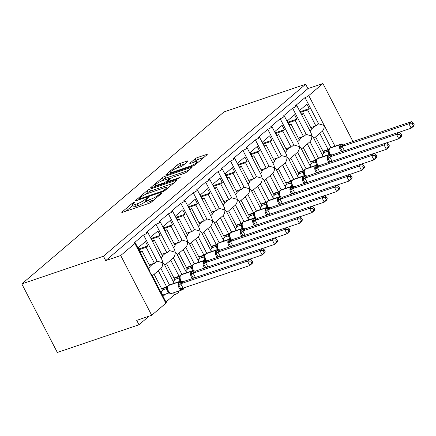 <?xml version="1.0" encoding="UTF-8"?>
<svg xmlns="http://www.w3.org/2000/svg" width="436" height="436" viewBox="0 0 436 436"><rect width="100%" height="100%" fill="white"/><g stroke="black" fill="none" stroke-linecap="round" stroke-linejoin="round"><path stroke-width="0.65" d="M134.152 202.233L132.44 203.165L122.08 211.978A1.978 0.371 -27.4 0 0 121.791 212.387A1.978 0.371 -27.4 0 0 122.576 212.31L149.047 203.329A1.978 0.371 -27.4 0 0 151.494 201.999L161.854 193.186L162.056 192.897L161.505 192.952L158.453 195.023A6.333 1.188 -27.4 0 1 150.627 199.274L148.42 200.02A6.333 1.188 -27.4 0 1 145.924 200.282A6.333 1.188 -27.4 0 1 146.834 198.963L148.175 197.824L148.376 197.535L147.831 197.595L144.779 199.661A6.333 1.188 -27.4 0 1 136.948 203.917L134.746 204.664A6.333 1.188 -27.4 0 1 132.244 204.92A6.333 1.188 -27.4 0 1 133.16 203.607L134.501 202.462L134.702 202.179L134.152 202.233M187.894 161.298A1.978 0.371 -27.4 0 0 188.178 160.884A1.978 0.371 -27.4 0 0 187.398 160.966L179.97 163.489A1.978 0.371 -27.4 0 0 177.523 164.813L166.018 174.607A1.978 0.371 -27.4 0 0 165.729 175.016A1.978 0.371 -27.4 0 0 166.514 174.934L192.985 165.953A1.978 0.371 -27.4 0 0 195.426 164.623L206.936 154.835A1.978 0.371 -27.4 0 0 207.225 154.426A1.978 0.371 -27.4 0 0 206.441 154.508L197.47 157.549A1.978 0.371 -27.4 0 0 195.023 158.878L190.101 163.069A1.978 0.371 -27.4 0 0 189.813 163.478A1.978 0.371 -27.4 0 0 190.597 163.396L195.045 161.887A5.292 0.992 -27.4 0 1 197.132 161.674A5.292 0.992 -27.4 0 1 194.865 163.854A5.292 0.992 -27.4 0 1 189.824 166.329L172.4 172.242A5.292 0.992 -27.4 0 1 170.312 172.454A5.292 0.992 -27.4 0 1 172.58 170.274A5.292 0.992 -27.4 0 1 177.615 167.8L180.52 166.814A1.978 0.371 -27.4 0 0 182.967 165.489L187.894 161.298M135.307 242.852L149.733 270.68L150.36 273.361L151.864 274.784L166.285 302.611A3.025 0.567 152.6 0 1 165.849 303.238L151.69 315.283L136.708 320.367L138.986 324.76L57.334 352.468L21.8 283.918L103.452 256.215L105.73 260.608L120.712 255.523L134.871 243.479A3.025 0.567 152.6 0 0 135.307 242.852A3.025 0.567 152.6 0 0 134.114 242.977L143.553 234.944A3.025 0.567 -27.4 0 0 146.436 233.533A3.025 0.567 -27.4 0 0 147.728 232.29A3.025 0.567 -27.4 0 0 146.534 232.41L155.974 224.382A3.025 0.567 -27.4 0 0 158.857 222.97A3.025 0.567 -27.4 0 0 160.148 221.722A3.025 0.567 -27.4 0 0 158.955 221.848L168.394 213.82A3.025 0.567 -27.4 0 0 171.277 212.408A3.025 0.567 -27.4 0 0 172.569 211.16A3.025 0.567 -27.4 0 0 171.375 211.28L180.815 203.252A3.025 0.567 -27.4 0 0 183.692 201.841A3.025 0.567 -27.4 0 0 184.989 200.593A3.025 0.567 -27.4 0 0 183.796 200.718L193.235 192.69A3.025 0.567 -27.4 0 0 196.113 191.279A3.025 0.567 -27.4 0 0 197.41 190.031A3.025 0.567 -27.4 0 0 196.216 190.15L205.656 182.123A3.025 0.567 -27.4 0 0 208.533 180.711A3.025 0.567 -27.4 0 0 209.83 179.463A3.025 0.567 -27.4 0 0 208.637 179.588L218.076 171.561A3.025 0.567 -27.4 0 0 220.954 170.149A3.025 0.567 -27.4 0 0 222.251 168.901A3.025 0.567 -27.4 0 0 221.057 169.026L230.497 160.993A3.025 0.567 -27.4 0 0 233.374 159.581A3.025 0.567 -27.4 0 0 234.672 158.333A3.025 0.567 -27.4 0 0 233.478 158.459L242.917 150.431A3.025 0.567 -27.4 0 0 245.795 149.019A3.025 0.567 -27.4 0 0 247.092 147.771A3.025 0.567 -27.4 0 0 245.899 147.897L255.338 139.863A3.025 0.567 -27.4 0 0 258.216 138.457A3.025 0.567 -27.4 0 0 259.513 137.209A3.025 0.567 -27.4 0 0 258.319 137.329L267.759 129.301A3.025 0.567 -27.4 0 0 270.636 127.89A3.025 0.567 -27.4 0 0 271.933 126.642A3.025 0.567 -27.4 0 0 270.74 126.767L280.179 118.739A3.025 0.567 -27.4 0 0 283.057 117.328A3.025 0.567 -27.4 0 0 284.354 116.08A3.025 0.567 -27.4 0 0 283.16 116.199L292.6 108.172A3.025 0.567 -27.4 0 0 295.477 106.76A3.025 0.567 -27.4 0 0 296.774 105.512A3.025 0.567 -27.4 0 0 295.581 105.637L305.02 97.609A3.025 0.567 -27.4 0 0 308.759 95.577L322.918 83.532L352.964 141.504M21.8 283.918L224 111.927L305.658 84.224L103.452 256.215M149.641 189.289A1.978 0.371 -27.4 0 0 147.194 190.614L135.683 200.402A1.978 0.371 -27.4 0 0 135.4 200.816A1.978 0.371 -27.4 0 0 136.179 200.734L162.65 191.753A1.978 0.371 -27.4 0 0 165.097 190.423L176.607 180.635A1.978 0.371 -27.4 0 0 176.891 180.226A1.978 0.371 -27.4 0 0 176.111 180.308L149.641 189.289L150.551 191.044A1.978 0.371 -27.4 0 0 148.104 192.374L146.006 194.156M150.851 187.502L162.361 177.714A1.978 0.371 -27.4 0 1 164.803 176.389L191.273 167.408A1.978 0.371 -27.4 0 1 192.058 167.326A1.978 0.371 -27.4 0 1 191.769 167.735L186.848 171.926A1.978 0.371 -27.4 0 1 184.401 173.256L173.664 176.896A1.978 0.371 -27.4 0 0 171.217 178.226L167.953 181.005A1.978 0.371 -27.4 0 0 167.664 181.414A1.978 0.371 -27.4 0 0 168.449 181.332L179.621 177.545L180.172 177.485L178.259 178.706L151.346 187.834A1.978 0.371 -27.4 0 1 150.567 187.916A1.978 0.371 -27.4 0 1 150.851 187.502L151.063 187.921M300.202 111.66L309.211 108.602L306.939 104.209L299.581 110.461L301.859 114.859L303.451 113.502L311.8 129.612L310.04 131.111M309.211 108.602L307.625 109.954L315.975 126.064L318.607 123.824L305.02 97.609M301.505 114.167L303.451 113.502M310.754 127.595L314.819 126.217A4.436 3.379 49.6 0 1 315.975 126.064M300.562 112.352L307.625 109.954M323.212 156.519L313.326 137.449L311.822 136.021L311.195 133.34L296.774 105.512M318.487 158.121L309.985 141.716C311.288 140.169 311.898 138.267 311.822 136.021L306.186 134.386L292.6 108.172M330.908 147.553L322.406 131.154C323.708 129.601 324.319 127.704 324.242 125.459L318.607 123.824M287.782 122.222L296.796 119.164L294.518 114.772L287.161 121.028L289.439 125.421L291.03 124.069L299.379 140.174L297.619 141.673M296.796 119.164L295.205 120.521L303.554 136.626L306.186 134.386M289.084 124.729L291.03 124.069M298.333 138.163L302.399 136.779A4.436 3.379 49.6 0 1 303.554 136.626M288.142 122.914L295.205 120.521M310.792 167.081L300.905 148.011L299.407 146.589L298.774 143.902L284.354 116.08M316.694 172.863A4.333 2.687 -108.7 0 1 315.517 171.299A4.333 2.687 -108.7 0 1 315.697 165.702L315.996 165.446A4.333 2.687 -108.7 0 1 316.563 165.124L306.072 168.683L297.565 152.284C298.867 150.731 299.478 148.834 299.407 146.589L293.766 144.954L280.179 118.739M275.361 132.789L284.376 129.732L282.097 125.339L274.745 131.59L277.018 135.983L278.609 134.631L286.959 150.742L285.199 152.24M284.376 129.732L282.784 131.083L291.134 147.194L293.766 144.954M276.664 135.296L278.609 134.631M285.912 148.725L289.978 147.346A4.436 3.379 49.6 0 1 291.134 147.194M275.721 133.481L282.784 131.083M298.371 177.648L288.485 158.579L286.986 157.151L286.354 154.469L271.933 126.642M304.274 183.425A4.333 2.687 -108.7 0 1 303.096 181.861A4.333 2.687 -108.7 0 1 303.276 176.264L303.576 176.013A4.333 2.687 -108.7 0 1 304.143 175.686L293.651 179.245L285.144 162.846C286.447 161.298 287.057 159.396 286.986 157.151L281.345 155.516L267.759 129.301M262.941 143.351L271.955 140.294L269.677 135.901L262.325 142.158L264.603 146.55L266.189 145.199L274.538 161.304L272.778 162.802M271.955 140.294L270.364 141.645L278.713 157.756L281.345 155.516M264.243 145.858L266.189 145.199M273.497 159.287L277.558 157.908A4.436 3.379 49.6 0 1 278.713 157.756M263.3 144.044L270.364 141.645M285.951 188.21L276.064 169.141L274.566 167.718L273.933 165.031L259.513 137.209M291.853 193.993A4.333 2.687 -108.7 0 1 290.676 192.429A4.333 2.687 -108.7 0 1 290.856 186.831L291.155 186.575A4.333 2.687 -108.7 0 1 291.722 186.254L281.231 189.813L272.723 173.414C274.026 171.86 274.636 169.964 274.566 167.718L268.925 166.078L255.338 139.863M250.52 153.919L259.534 150.861L257.256 146.463L249.904 152.72L252.182 157.113L253.768 155.761L262.118 171.871L260.357 173.365M259.534 150.861L257.943 152.213L266.292 168.318L268.925 166.078M251.823 156.42L253.768 155.761M261.077 169.855L265.137 168.476A4.436 3.379 49.6 0 1 266.292 168.318M250.88 154.606L257.943 152.213M273.53 198.772L263.644 179.703L262.145 178.28L261.513 175.599L247.092 147.771M268.805 200.375L260.308 183.976C261.605 182.422 262.216 180.526 262.145 178.28L256.504 176.645L242.917 150.431M238.105 164.481L247.114 161.424L244.836 157.031L237.484 163.282L239.762 167.68L241.348 166.329L249.697 182.433L247.937 183.932M247.114 161.424L245.523 162.775L253.872 178.885L256.504 176.645M239.402 166.988L241.348 166.329M248.656 180.417L252.717 179.038A4.436 3.379 49.6 0 1 253.872 178.885M238.459 165.173L245.523 162.775M261.11 209.34L251.223 190.27L249.724 188.843L249.098 186.161L234.672 158.333M267.012 215.122A4.333 2.687 -108.7 0 1 265.84 213.558A4.333 2.687 -108.7 0 1 266.015 207.961L266.314 207.705A4.333 2.687 -108.7 0 1 266.881 207.383L256.39 210.942L247.888 194.543C249.185 192.99 249.795 191.088 249.724 188.843L244.084 187.208L230.497 160.993M225.685 175.049L234.693 171.991L232.415 167.593L225.063 173.85L227.341 178.242L228.927 176.891L237.277 193.001L235.516 194.494M234.693 171.991L233.102 173.343L241.451 189.447L244.084 187.208M226.982 177.55L228.927 176.891M236.236 190.984L240.301 189.606A4.436 3.379 49.6 0 1 241.451 189.447M226.039 175.735L233.102 173.343M248.689 219.902L238.803 200.833L237.304 199.41L236.677 196.729L222.251 168.901M254.591 225.685A4.333 2.687 -108.7 0 1 253.42 224.12A4.333 2.687 -108.7 0 1 253.594 218.523L253.894 218.273A4.333 2.687 -108.7 0 1 254.46 217.946L243.975 221.504L235.467 205.105C236.764 203.552 237.375 201.655 237.304 199.41L231.663 197.775L218.076 171.561M213.264 185.611L222.273 182.553L219.995 178.161L212.643 184.412L214.921 188.81L216.507 187.453L224.856 203.563L223.096 205.062M222.273 182.553L220.681 183.905L229.031 200.015L231.663 197.775M214.561 188.118L216.507 187.453M223.815 201.546L227.881 200.168A4.436 3.379 49.6 0 1 229.031 200.015M213.618 186.303L220.681 183.905M236.268 230.47L226.382 211.4L224.883 209.972L224.257 207.291L209.83 179.463M242.171 236.252A4.333 2.687 -108.7 0 1 240.999 234.682A4.333 2.687 -108.7 0 1 241.173 229.091L241.473 228.835A4.333 2.687 -108.7 0 1 242.04 228.513L231.554 232.066L223.047 215.667C224.344 214.12 224.954 212.218 224.883 209.972L219.243 208.337L205.656 182.123M200.843 196.173L209.852 193.115L207.574 188.723L200.222 194.979L202.5 199.372L204.086 198.02L212.436 214.125L210.675 215.624M209.852 193.115L208.261 194.472L216.61 210.577L219.243 208.337M202.141 198.68L204.086 198.02M211.395 212.114L215.46 210.735A4.436 3.379 49.6 0 1 216.61 210.577M201.198 196.865L208.261 194.472M223.848 241.032L213.962 221.962L212.463 220.54L211.836 217.858L197.41 190.031M219.128 242.634L210.626 226.235C211.923 224.682 212.539 222.785 212.463 220.54L206.822 218.905L193.235 192.69M188.423 206.74L197.432 203.683L195.154 199.29L187.802 205.541L190.08 209.934L191.671 208.582L200.02 224.693L198.26 226.191M197.432 203.683L195.84 205.034L204.19 221.145L206.822 218.905M189.72 209.247L191.671 208.582M198.974 222.676L203.04 221.297A4.436 3.379 49.6 0 1 204.19 221.145M188.777 207.432L195.84 205.034M211.427 251.599L201.541 232.53L200.042 231.102L199.416 228.42L184.989 200.593M217.33 257.376A4.333 2.687 -108.7 0 1 216.158 255.812A4.333 2.687 -108.7 0 1 216.332 250.215L216.632 249.964A4.333 2.687 -108.7 0 1 217.199 249.637L206.713 253.196L198.206 236.797C199.503 235.249 200.119 233.347 200.042 231.102L194.401 229.467L180.815 203.252M176.002 217.302L185.011 214.245L182.733 209.852L175.381 216.109L177.659 220.502L179.25 219.15L187.6 235.255L185.84 236.753M185.011 214.245L183.42 215.597L191.769 231.707L194.401 229.467M177.299 219.809L179.25 219.15M186.554 233.238L190.619 231.859A4.436 3.379 49.6 0 1 191.769 231.707M176.362 217.995L183.42 215.597M199.007 262.161L189.12 243.092L187.622 241.669L186.995 238.983L172.569 211.16M204.909 267.944A4.333 2.687 -108.7 0 1 203.737 266.38A4.333 2.687 -108.7 0 1 203.912 260.783L204.212 260.526A4.333 2.687 -108.7 0 1 204.778 260.205L194.293 263.764L185.785 247.365C187.082 245.811 187.698 243.915 187.622 241.669L181.981 240.029L168.394 213.82M163.582 227.87L172.591 224.813L170.312 220.42L162.96 226.671L165.239 231.064L166.83 229.712L175.179 245.822L173.419 247.316M172.591 224.813L170.999 226.164L179.349 242.269L181.981 240.029M164.879 230.371L166.83 229.712M174.133 243.806L178.199 242.427A4.436 3.379 49.6 0 1 179.349 242.269M163.941 228.562L170.999 226.164M186.586 272.729L176.7 253.654L175.201 252.231L174.574 249.55L160.148 221.722M192.489 278.506A4.333 2.687 -108.7 0 1 191.317 276.942A4.333 2.687 -108.7 0 1 191.491 271.345L191.791 271.094A4.333 2.687 -108.7 0 1 192.358 270.767L181.872 274.326L173.365 257.927C174.662 256.373 175.277 254.477 175.201 252.231L169.566 250.596L155.974 224.382M151.161 238.432L160.17 235.375L157.892 230.982L150.54 237.233L152.818 241.631L154.409 240.28L162.759 256.384L160.998 257.883M160.17 235.375L158.579 236.726L166.928 252.836L169.566 250.596M152.458 240.939L154.409 240.28M161.712 254.368L165.778 252.989A4.436 3.379 49.6 0 1 166.928 252.836M151.521 239.124L158.579 236.726M174.166 283.291L164.285 264.221L162.781 262.794L162.154 260.112L147.728 232.29M183.316 289.204A1.008 0.768 -130.4 0 0 183.709 288.49L183.409 288.746A1.008 0.768 49.6 0 1 182.989 289.471A4.333 2.687 -108.7 0 1 182.422 289.793A4.333 2.687 -108.7 0 1 178.896 287.509A4.333 2.687 -108.7 0 1 179.071 281.912L179.37 281.656A4.333 2.687 -108.7 0 1 179.937 281.334L169.451 284.893L160.944 268.494C162.241 266.941 162.857 265.044 162.781 262.794L157.145 261.159L143.553 234.944M165.963 301.995L174.531 294.709L173.544 292.807M174.531 294.709A3.025 0.567 -27.4 0 0 177.408 293.297A3.025 0.567 -27.4 0 0 178.706 292.049L178.27 291.204M322.406 131.154L319.773 133.394L328.123 149.499L329.79 148.295M323.419 156.448L322.362 154.404L323.948 153.052L315.599 136.942L313.838 138.441M309.985 141.716L307.353 143.956L315.702 160.067L317.37 158.862M310.999 167.01L309.942 164.966L311.527 163.614L303.178 147.51L307.276 144.027A4.436 3.379 49.6 0 0 307.353 143.956M301.418 149.003L303.178 147.51M297.565 152.284L294.932 154.524L303.282 170.629L304.949 169.424M298.578 177.577L297.521 175.534L299.112 174.182L290.757 158.072L294.856 154.589A4.436 3.379 49.6 0 0 294.932 154.524M289.003 159.571L290.757 158.072M285.144 162.846L282.512 165.086L290.861 181.196L292.529 179.992M286.158 188.139L285.1 186.096L286.692 184.744L278.342 168.639L282.435 165.157A4.436 3.379 49.6 0 0 282.512 165.086M276.582 170.133L278.342 168.639M272.723 173.414L270.091 175.654L278.44 191.758L280.108 190.554M273.737 198.702L272.68 196.663L274.271 195.312L265.922 179.201L270.015 175.719A4.436 3.379 49.6 0 0 270.091 175.654M264.161 180.7L265.922 179.201M260.308 183.976L257.671 186.216L266.02 202.326L267.688 201.121M261.317 209.269L260.259 207.225L261.851 205.874L253.501 189.764L257.594 186.281A4.436 3.379 49.6 0 0 257.671 186.216M251.741 191.262L253.501 189.764M247.888 194.543L245.25 196.783L253.599 212.888L255.267 211.683M248.896 219.831L247.839 217.793L249.43 216.436L241.081 200.331L245.174 196.849A4.436 3.379 49.6 0 0 245.25 196.783M239.32 201.83L241.081 200.331M235.467 205.105L232.829 207.345L241.179 223.455L242.847 222.246M236.476 230.399L235.418 228.355L237.01 227.003L228.66 210.893L232.753 207.411A4.436 3.379 49.6 0 0 232.829 207.345M226.9 212.392L228.66 210.893M223.047 215.667L220.414 217.907L228.764 234.018L230.426 232.813M224.055 240.961L222.998 238.917L224.589 237.566L216.24 221.461L220.338 217.978A4.436 3.379 49.6 0 0 220.414 217.907M214.479 222.954L216.24 221.461M210.626 226.235L207.994 228.475L216.343 244.58L218.005 243.375M211.634 251.528L210.577 249.485L212.169 248.133L203.819 232.023L207.918 228.54A4.436 3.379 49.6 0 0 207.994 228.475M202.059 233.522L203.819 232.023M198.206 236.797L195.573 239.037L203.923 255.147L205.585 253.943M199.214 262.091L198.157 260.047L199.748 258.695L191.399 242.59L195.497 239.108A4.436 3.379 49.6 0 0 195.573 239.037M189.638 244.084L191.399 242.59M185.785 247.365L183.153 249.605L191.502 265.709L193.164 264.505M186.799 272.658L185.736 270.614L187.327 269.263L178.978 253.153L183.076 249.67A4.436 3.379 49.6 0 0 183.153 249.605M177.218 254.651L178.978 253.153M173.365 257.927L170.732 260.167L179.082 276.277L180.744 275.072M174.378 283.22L173.315 281.176L174.907 279.825L166.557 263.715L170.656 260.238A4.436 3.379 49.6 0 0 170.732 260.167M164.797 265.213L166.557 263.715M178.384 291.428L178.902 290.986M138.741 249L147.75 245.942L145.471 241.544L138.119 247.801L140.397 252.193L141.989 250.842L150.338 266.952L148.578 268.445M147.75 245.942L146.158 247.294L154.508 263.399L157.145 261.159M140.038 251.501L141.989 250.842M149.292 264.935L153.358 263.557A4.436 3.379 49.6 0 1 154.508 263.399M139.1 249.686L146.158 247.294M160.944 268.494L158.312 270.734L166.661 286.839L168.329 285.635M152.377 275.781L154.137 274.282L162.486 290.387L160.895 291.744L163.173 296.137L165.609 294.066M305.658 84.224L307.93 88.617L322.918 83.532M307.93 88.617L105.73 260.608M319.773 133.394A4.436 3.379 49.6 0 1 319.697 133.46L315.604 136.948M328.123 149.499L323.011 151.238M315.702 160.067L310.59 161.8M303.282 170.629L298.17 172.367M290.861 181.196L285.749 182.929M278.44 191.758L273.328 193.497M266.02 202.326L260.908 204.059M253.599 212.888L248.487 214.621M241.179 223.455L236.067 225.189M228.764 234.018L223.646 235.751M216.343 244.58L211.226 246.318M203.923 255.147L198.805 256.88M191.502 265.709L186.385 267.448M179.082 276.277L173.964 278.01M158.312 270.734A4.436 3.379 49.6 0 1 158.235 270.8L154.137 274.282M166.661 286.839L161.543 288.572M151.69 315.283L120.712 255.523M149.09 316.165L138.986 324.76M132.244 204.92L133.154 206.68A6.333 1.188 -27.4 0 0 135.656 206.419L134.746 204.664M146.262 200.936L145.689 201.421A6.333 1.188 -27.4 0 1 137.863 205.672L135.656 206.419M145.924 200.282L146.834 202.037A6.333 1.188 -27.4 0 0 149.33 201.781L148.42 200.02M153.592 200.211A6.333 1.188 -27.4 0 1 151.537 201.034L149.33 201.781M132.582 205.574L126.059 211.128M173.539 183.245L150.551 191.044M138.817 198.794L138.615 199.083L139.16 199.023L162.399 191.142L165.522 189.006A6.333 1.188 -27.4 0 0 166.438 187.693A6.333 1.188 -27.4 0 0 163.941 187.949L148.055 193.339A6.333 1.188 -27.4 0 0 140.229 197.59L138.817 198.794M154.829 186.652L155.576 186.019M161.304 181.147L163.271 179.474L162.361 177.714M188.706 170.345L165.718 178.144A1.978 0.371 -27.4 0 0 163.271 179.474M162.524 180.678A5.292 0.992 -27.4 0 0 157.483 183.147A5.292 0.992 -27.4 0 0 155.216 185.333A5.292 0.992 -27.4 0 0 157.309 185.115L163.446 183.033A1.978 0.371 -27.4 0 0 165.893 181.703L169.157 178.924A1.978 0.371 -27.4 0 0 169.446 178.515A1.978 0.371 -27.4 0 0 168.667 178.591L162.524 180.678M203.868 157.445L198.38 159.309A1.978 0.371 -27.4 0 0 195.938 160.633L194.08 162.214M184.826 163.909L180.88 165.244A1.978 0.371 -27.4 0 0 178.438 166.574L176.487 168.231M170.678 173.168L169.996 173.751M252.738 262.063L251.828 260.308L250.836 261.153L251.746 262.908L252.738 262.063L252.221 263.409L249.735 265.524L247.457 261.126L249.942 259.017L183.218 281.651L180.733 283.765L183.082 288.136L181.147 289.624L178.302 284.13L180.003 282.179A1.008 0.768 -130.4 0 0 179.071 281.912L168.585 285.471A4.333 2.687 71.3 0 0 168.41 291.063A4.333 2.687 71.3 0 0 171.937 293.352L182.422 289.793L183.485 289.106L184.477 287.275M250.836 261.153L247.457 261.126L180.804 283.743M251.746 262.908L249.735 265.524L183.082 288.136M162.628 295.079L168.59 293.052L166.318 288.697L167.304 287.738M162.296 290.022L166.312 288.659M162.917 288.109L162.072 288.828L167.5 286.986M169.103 292.529L170.367 293.281L168.59 293.052M183.491 288A2.218 1.69 49.6 0 0 183.409 288.746L181.147 289.624M182.046 282.762A2.218 1.69 49.6 0 1 180.003 282.179L181.507 281.405L183.218 281.651M182.346 282.506A2.218 1.69 49.6 0 1 180.302 281.923A1.008 0.768 49.6 0 0 179.37 281.656L168.585 285.471A1.008 0.768 -130.4 0 0 168.389 285.58L167.397 287.411L167.337 288.823C167.615 290.812 168.443 292.234 169.833 293.101L169.833 293.101M170.323 293.324L171.937 293.352M166.378 288.637L167.522 287.787M182.608 288.37L183.011 288.163M180.733 283.765L178.302 284.13M251.828 260.308L249.942 259.017M164.617 287.531L164.808 287.902M265.159 251.501L264.249 249.741L263.257 250.586L264.161 252.346L265.159 251.501L264.641 252.847L262.156 254.956L259.878 250.564L262.363 248.449L195.639 271.088L193.153 273.203L195.492 277.536M263.257 250.586L259.878 250.564L193.224 273.181M264.161 252.346L262.156 254.956L250.024 259.071M180.128 281.28L178.733 278.097L179.725 277.176M174.716 279.46L178.733 278.097M175.332 277.547L174.493 278.266L179.921 276.419M195.361 277.53A2.218 0.812 167.2 0 0 193.268 277.977L190.723 273.568L192.423 271.612A1.008 0.768 -130.4 0 0 191.491 271.345L181.005 274.903A4.333 2.687 71.3 0 0 180.831 280.501A4.333 2.687 71.3 0 0 181.316 281.291M194.467 272.195A2.218 1.69 49.6 0 1 192.423 271.612L193.927 270.838L195.639 271.088M194.767 271.944A2.218 1.69 49.6 0 1 192.723 271.361A1.008 0.768 49.6 0 0 191.791 271.094L181.005 274.903A1.008 0.768 -130.4 0 0 180.809 275.018L179.817 276.849L179.757 278.261L180.836 281.215M178.798 278.075L179.943 277.225M193.153 273.203L190.723 273.568M264.249 249.741L262.363 248.449M177.038 276.969L177.229 277.334M277.579 240.934L276.669 239.179L275.672 240.023L276.582 241.778L277.579 240.934L277.056 242.28L274.576 244.394L272.298 240.002L274.784 237.887L208.059 260.521L205.574 262.635L207.912 266.968M275.672 240.023L272.298 240.002L205.645 262.614M276.582 241.778L274.576 244.394L262.445 248.509M192.549 270.712L191.153 267.53L192.145 266.609M187.137 268.892L191.153 267.53M187.753 266.979L186.908 267.699L192.341 265.856M207.781 266.968A2.218 0.812 167.2 0 0 205.688 267.415L203.143 263.001L204.844 261.05A1.008 0.768 -130.4 0 0 203.912 260.783L193.426 264.341A4.333 2.687 71.3 0 0 193.252 269.939A4.333 2.687 71.3 0 0 193.737 270.729M206.887 261.633A2.218 1.69 49.6 0 1 204.844 261.05L206.348 260.276L208.059 260.521M207.187 261.377A2.218 1.69 49.6 0 1 205.143 260.793A1.008 0.768 49.6 0 0 204.212 260.526L193.426 264.341A1.008 0.768 -130.4 0 0 193.23 264.45L192.238 266.282L192.178 267.693L193.257 270.652M191.219 267.508L192.363 266.658M205.574 262.635L203.143 263.001M276.669 239.179L274.784 237.887M189.458 266.401L189.649 266.772M290 230.371L289.09 228.617L288.092 229.461L289.003 231.216L290 230.371L289.477 231.718L286.997 233.827L284.719 229.434L287.204 227.32L220.48 249.959L217.995 252.073L220.333 256.406M288.092 229.461L284.719 229.434L218.065 252.052M289.003 231.216L286.997 233.827L274.865 237.942M204.969 260.15L203.574 256.968L204.56 256.046M199.557 258.33L203.574 256.968M200.173 256.417L199.328 257.136L204.762 255.294M220.202 256.406A2.218 0.812 167.2 0 0 218.109 256.848L215.564 252.439L217.264 250.482A1.008 0.768 -130.4 0 0 216.332 250.215L205.847 253.774A4.333 2.687 71.3 0 0 205.667 259.371A4.333 2.687 71.3 0 0 206.157 260.161M219.308 251.071A2.218 1.69 49.6 0 1 217.264 250.482L218.768 249.708L220.48 249.959M219.608 250.814A2.218 1.69 49.6 0 1 217.564 250.231A1.008 0.768 49.6 0 0 216.632 249.964L205.847 253.774A1.008 0.768 -130.4 0 0 205.65 253.888L204.658 255.719L204.598 257.131L205.678 260.085M203.639 256.946L204.784 256.096M217.995 252.073L215.564 252.439M289.09 228.617L287.204 227.32M201.879 255.839L202.07 256.205M302.415 219.804L301.505 218.049L300.513 218.894L301.423 220.649L302.415 219.804L301.897 221.15L299.418 223.265L297.139 218.872L299.619 216.757L232.9 239.397L230.415 241.511L232.753 245.839M300.513 218.894L297.139 218.872L230.481 241.484M301.423 220.649L299.418 223.265L287.286 227.379M217.39 249.583L215.994 246.4L216.981 245.479M211.978 247.762L215.994 246.4M212.594 245.855L211.749 246.569L217.183 244.727M232.622 245.839A2.218 0.812 167.2 0 0 230.53 246.286L227.984 241.871L229.685 239.92A1.008 0.768 -130.4 0 0 228.753 239.653L218.267 243.212A4.333 2.687 71.3 0 0 218.087 248.809A4.333 2.687 71.3 0 0 218.572 249.599M231.729 240.503A2.218 1.69 49.6 0 1 229.685 239.92L231.189 239.146L232.9 239.397M217.368 245.277L216.817 245.795L217.079 245.157L217.074 246.972L218.098 249.523M216.06 246.378L217.204 245.528M230.415 241.511L227.984 241.871M301.505 218.049L299.619 216.757M214.299 245.272L214.49 245.642M314.836 209.242L313.925 207.487L312.934 208.332L313.844 210.087L314.836 209.242L314.318 210.588L311.838 212.703L309.56 208.304L312.04 206.195L245.321 228.829L242.836 230.944L245.174 235.276M312.934 208.332L309.56 208.304L242.901 230.922M313.844 210.087L311.838 212.703L299.706 216.817M229.81 239.021L228.415 235.838L229.401 234.917M224.398 237.2L228.415 235.838M225.014 235.287L224.169 236.007L229.603 234.165M245.043 235.276A2.218 0.812 167.2 0 0 242.95 235.718L240.405 231.309L242.105 229.352A1.008 0.768 -130.4 0 0 241.173 229.091L230.688 232.644A4.333 2.687 71.3 0 0 230.508 238.241A4.333 2.687 71.3 0 0 230.993 239.032M244.149 229.941A2.218 1.69 49.6 0 1 242.105 229.352L243.61 228.584L245.321 228.829M244.449 229.685A2.218 1.69 49.6 0 1 242.405 229.102A1.008 0.768 49.6 0 0 241.473 228.835L230.688 232.644A1.008 0.768 -130.4 0 0 230.491 232.759L229.5 234.59L229.44 236.001L230.519 238.955M228.48 235.816L229.625 234.966M242.836 230.944L240.405 231.309M313.925 207.487L312.04 206.195M226.72 234.71L226.911 235.075M327.256 198.674L326.346 196.919L325.354 197.764L326.264 199.519L327.256 198.674L326.738 200.02L324.253 202.135L321.981 197.742L324.46 195.628L257.741 218.267L255.256 220.382L257.594 224.714M325.354 197.764L321.981 197.742L255.322 220.354M326.264 199.519L324.253 202.135L312.127 206.25M242.225 228.453L240.83 225.27L241.822 224.349M236.819 226.633L240.83 225.27M237.435 224.725L236.59 225.439L242.024 223.597M257.463 224.709A2.218 0.812 167.2 0 0 255.371 225.156L252.826 220.741L254.526 218.79A1.008 0.768 -130.4 0 0 253.594 218.523L243.108 222.082A4.333 2.687 71.3 0 0 242.928 227.679A4.333 2.687 71.3 0 0 243.413 228.469M256.57 219.373A2.218 1.69 49.6 0 1 254.526 218.79L256.03 218.016L257.741 218.267M256.869 219.123A2.218 1.69 49.6 0 1 254.826 218.534A1.008 0.768 49.6 0 0 253.894 218.273L243.108 222.082A1.008 0.768 -130.4 0 0 242.912 222.191L241.92 224.022L241.86 225.434L242.939 228.393M240.901 225.249L242.045 224.398M255.256 220.382L252.826 220.741M326.346 196.919L324.46 195.628M239.141 224.148L239.331 224.513M339.677 188.112L338.767 186.357L337.775 187.202L338.685 188.957L339.677 188.112L339.159 189.458L336.674 191.573L334.401 187.175L336.881 185.066L270.162 207.7L267.677 209.814L270.015 214.147M337.775 187.202L334.401 187.175L267.742 209.792M338.685 188.957L336.674 191.573L324.548 195.688M254.646 217.891L253.251 214.708L254.243 213.787M249.239 216.071L253.251 214.708M249.855 214.158L249.011 214.877L254.444 213.035M269.884 214.147A2.218 0.812 167.2 0 0 267.791 214.594L265.246 210.179L266.946 208.223A1.008 0.768 -130.4 0 0 266.015 207.961L255.529 211.52A4.333 2.687 71.3 0 0 255.349 217.112A4.333 2.687 71.3 0 0 255.834 217.902M268.99 208.811A2.218 1.69 49.6 0 1 266.946 208.223L268.451 207.454L270.162 207.7M254.624 213.585L254.079 214.098L254.335 213.46L254.335 215.28L255.36 217.831M253.321 214.686L254.46 213.836M267.677 209.814L265.246 210.179M338.767 186.357L336.881 185.066M251.561 213.58L251.752 213.951M352.097 177.55L351.187 175.79L350.195 176.635L351.105 178.389L352.097 177.55L351.58 178.896L349.094 181.005L346.816 176.613L349.301 174.498L282.583 197.137L280.097 199.252L282.435 203.585M350.195 176.635L346.816 176.613L280.163 199.225M351.105 178.389L349.094 181.005L336.968 185.12M267.066 207.329L265.671 204.146L266.663 203.225M261.66 205.509L265.671 204.146M262.276 203.596L261.431 204.315L266.865 202.468M282.305 203.579A2.218 0.812 167.2 0 0 280.212 204.026L277.667 199.612L279.367 197.661A1.008 0.768 -130.4 0 0 278.435 197.394L267.949 200.952A4.333 2.687 71.3 0 0 267.769 206.55A4.333 2.687 71.3 0 0 268.254 207.34M281.411 198.244A2.218 1.69 49.6 0 1 279.367 197.661L280.871 196.887L282.583 197.137M279.432 204.555A4.333 2.687 -108.7 0 1 278.261 202.991A4.333 2.687 -108.7 0 1 278.435 197.394L267.949 200.952A1.008 0.768 -130.4 0 0 267.753 201.067L266.756 202.898L266.75 204.62M265.742 204.124L266.881 203.274M280.097 199.252L277.667 199.612M351.187 175.79L349.301 174.498M263.982 203.018L264.172 203.383M364.518 166.983L363.608 165.228L362.616 166.072L363.526 167.827L364.518 166.983L364 168.329L361.515 170.443L359.237 166.045L361.722 163.936L295.003 186.57L292.518 188.684L294.856 193.017M362.616 166.072L359.237 166.045L292.583 188.663M363.526 167.827L361.515 170.443L349.389 174.558M279.487 196.761L278.092 193.579L279.084 192.658M274.081 194.941L278.092 193.579M274.696 193.028L273.852 193.748L279.285 191.905M294.725 193.017A2.218 0.812 167.2 0 0 292.632 193.464L290.082 189.05L291.788 187.099A1.008 0.768 -130.4 0 0 290.856 186.831L280.37 190.39A4.333 2.687 71.3 0 0 280.19 195.987A4.333 2.687 71.3 0 0 280.675 196.772M293.831 187.682A2.218 1.69 49.6 0 1 291.788 187.099L293.292 186.325L295.003 186.57M294.131 187.425A2.218 1.69 49.6 0 1 292.082 186.842A1.008 0.768 49.6 0 0 291.155 186.575L280.37 190.39A1.008 0.768 -130.4 0 0 280.174 190.499L279.176 192.331L279.116 193.742L280.201 196.701M278.163 193.557L279.302 192.707M292.518 188.684L290.082 189.05M363.608 165.228L361.722 163.936M276.402 192.45L276.593 192.821M376.938 156.42L376.028 154.666L375.036 155.505L375.946 157.265L376.938 156.42L376.421 157.767L373.935 159.876L371.657 155.483L374.143 153.368L307.424 176.008L304.938 178.122L307.276 182.455M375.036 155.505L371.657 155.483L305.004 178.101M375.946 157.265L373.935 159.876L361.809 163.99M291.907 186.199L290.512 183.016L291.504 182.095M286.501 184.379L290.512 183.016M287.117 182.466L286.272 183.185L291.706 181.343M307.146 182.455A2.218 0.812 167.2 0 0 305.053 182.897L302.502 178.488L304.208 176.531A1.008 0.768 -130.4 0 0 303.276 176.264L292.79 179.823A4.333 2.687 71.3 0 0 292.611 185.42A4.333 2.687 71.3 0 0 293.096 186.21M306.252 177.114A2.218 1.69 49.6 0 1 304.208 176.531L305.707 175.757L307.424 176.008M306.552 176.863A2.218 1.69 49.6 0 1 304.502 176.28A1.008 0.768 49.6 0 0 303.576 176.013L292.79 179.823A1.008 0.768 -130.4 0 0 292.589 179.937L291.597 181.768L291.537 183.18L292.621 186.134M290.583 182.995L291.722 182.144M304.938 178.122L302.502 178.488M376.028 154.666L374.143 153.368M288.823 181.888L289.014 182.253M389.359 145.853L388.449 144.098L387.457 144.943L388.367 146.698L389.359 145.853L388.841 147.199L386.356 149.314L384.078 144.921L386.563 142.806L319.91 165.418L317.359 167.56L319.692 171.888M387.457 144.943L384.078 144.921L317.424 167.533M388.367 146.698L386.356 149.314L374.23 153.428M304.328 175.632L302.933 172.449L303.925 171.528M298.922 173.811L302.933 172.449M299.537 171.904L298.693 172.618L304.126 170.776M319.566 171.888A2.218 0.812 167.2 0 0 317.473 172.334L314.923 167.92L316.629 165.969A1.008 0.768 -130.4 0 0 315.697 165.702L305.211 169.261A4.333 2.687 71.3 0 0 305.031 174.858A4.333 2.687 71.3 0 0 305.516 175.648M318.672 166.552A2.218 1.69 49.6 0 1 316.629 165.969L318.127 165.195L319.844 165.446M318.972 166.296A2.218 1.69 49.6 0 1 316.923 165.713A1.008 0.768 49.6 0 0 315.996 165.446L305.211 169.261A1.008 0.768 -130.4 0 0 305.009 169.37L304.017 171.201L303.957 172.612L305.042 175.572M302.998 172.427L304.143 171.577M317.359 167.56L314.923 167.92M388.449 144.098L386.563 142.806M301.243 171.321L301.434 171.691M401.779 135.291L400.869 133.536L399.877 134.381L400.788 136.136L401.779 135.291L401.262 136.637L398.777 138.746L396.498 134.353L398.984 132.239L332.265 154.878L329.78 156.993L332.112 161.325M399.877 134.381L396.498 134.353L329.845 156.971M400.788 136.136L398.777 138.746L386.65 142.866M316.749 165.07L315.353 161.887L316.345 160.966M311.342 163.249L315.353 161.887M311.958 161.336L311.113 162.056L316.547 160.214M331.987 161.325A2.218 0.812 167.2 0 0 329.894 161.767L327.343 157.358L329.049 155.401A1.008 0.768 -130.4 0 0 328.117 155.14L317.631 158.693A4.333 2.687 71.3 0 0 317.452 164.29A4.333 2.687 71.3 0 0 317.937 165.081M331.093 155.99A2.218 1.69 49.6 0 1 329.049 155.401L330.548 154.633L332.265 154.878M329.115 162.301A4.333 2.687 -108.7 0 1 327.937 160.731A4.333 2.687 -108.7 0 1 328.117 155.14L317.631 158.693A1.008 0.768 -130.4 0 0 317.43 158.808L316.438 160.639L316.378 162.05L317.463 165.004M315.419 161.865L316.563 161.015M329.78 156.993L327.343 157.358M400.869 133.536L398.984 132.239M313.664 160.759L313.855 161.124M414.2 124.723L413.29 122.968L412.298 123.813L413.208 125.568L414.2 124.723L413.682 126.069L411.197 128.184L408.919 123.791L411.404 121.677L344.685 144.316L342.2 146.431L344.533 150.758M412.298 123.813L408.919 123.791L342.265 146.403M413.208 125.568L411.197 128.184L399.071 132.299M329.169 154.502L327.774 151.319L328.766 150.398M323.757 152.682L327.774 151.319M324.379 150.774L323.534 151.488L328.967 149.646M344.407 150.758A2.218 0.812 167.2 0 0 342.315 151.205L339.764 146.79L341.464 144.839A1.008 0.768 -130.4 0 0 340.538 144.572L330.052 148.131A4.333 2.687 71.3 0 0 329.872 153.728A4.333 2.687 71.3 0 0 330.357 154.518M343.514 145.422A2.218 1.69 49.6 0 1 341.464 144.839L342.969 144.065L344.685 144.316M341.535 151.733A4.333 2.687 -108.7 0 1 340.358 150.169A4.333 2.687 -108.7 0 1 340.538 144.572L330.052 148.131A1.008 0.768 -130.4 0 0 329.85 148.24L328.858 150.071L328.798 151.483L329.883 154.442M327.839 151.297L328.984 150.447M342.2 146.431L339.764 146.79M413.29 122.968L411.404 121.677M326.084 150.197L326.275 150.562M132.827 203.906L132.44 203.165M160.175 194.614L159.794 193.884M146.501 199.263L146.12 198.522M334.984 146.174L308.759 95.577M165.849 303.238L134.871 243.479M150.039 266.374L153.358 263.557M162.459 255.812L165.778 252.989M174.88 245.25L178.199 242.427M187.3 234.682L190.619 231.859M199.721 224.12L203.04 221.297M212.141 213.553L215.46 210.735M224.562 202.991L227.881 200.168M236.982 192.423L240.301 189.606M249.403 181.861L252.717 179.038M261.823 171.299L265.137 168.476M274.244 160.731L277.558 157.908M286.665 150.169L289.978 147.346M299.085 139.602L302.399 136.779M311.506 129.04L314.819 126.217M137.863 205.672L136.948 203.917M145.689 201.421L144.779 199.661M151.537 201.034L150.627 199.274M158.835 195.753L158.453 195.023M122.293 212.392L122.08 211.978M176.378 180.826L176.111 180.308M135.901 200.822L135.683 200.402M148.104 192.374L147.194 190.614M139.471 199.617L139.16 199.023M162.704 191.736L162.399 191.142M164.459 190.881L164.11 190.21M165.903 189.736L165.522 189.006M165.718 178.144L164.803 176.389M191.546 167.925L191.273 167.408M168.754 181.926L168.449 181.332M179.806 177.899L179.621 177.545M157.614 185.709L157.309 185.115M163.756 183.627L163.446 183.033M166.421 182.722L165.893 181.703M169.539 179.654L169.157 178.924M172.705 172.836L172.4 172.242M190.134 166.923L189.824 166.329M190.314 163.484L190.101 163.069M195.938 160.633L195.023 158.878M198.38 159.309L197.47 157.549M206.713 155.025L206.441 154.508M166.23 175.021L166.018 174.607M178.438 166.574L177.523 164.813M180.88 165.244L179.97 163.489M187.665 161.489L187.398 160.966M168.558 285.476A1.008 0.768 49.6 0 1 168.688 285.329L169.451 284.893A4.333 2.687 71.3 0 0 168.885 285.215A1.008 0.768 49.6 0 0 168.688 285.329L168.389 285.58M168.563 293.019L169.086 292.551M166.318 288.697A2.218 0.812 167.2 0 1 167.364 289.068M183.709 288.49A2.218 1.69 49.6 0 1 183.741 287.913M180.847 288.545A2.218 0.812 167.2 0 1 183.071 288.098M179.142 285.248L180.831 283.776M180.978 274.914A1.008 0.768 49.6 0 1 181.109 274.762L181.872 274.326A4.333 2.687 71.3 0 0 181.305 274.653A1.008 0.768 49.6 0 0 181.109 274.762L180.809 275.018M178.738 278.135A2.218 0.812 167.2 0 1 179.785 278.506M191.562 274.68L193.252 273.209M193.399 264.352A1.008 0.768 49.6 0 1 193.53 264.2L194.293 263.764A4.333 2.687 71.3 0 0 193.726 264.085A1.008 0.768 49.6 0 0 193.53 264.2L193.23 264.45M191.159 267.568A2.218 0.812 167.2 0 1 192.205 267.938M203.983 264.118L205.672 262.646M205.819 253.785A1.008 0.768 49.6 0 1 205.945 253.632L206.713 253.196A4.333 2.687 71.3 0 0 206.146 253.523A1.008 0.768 49.6 0 0 205.945 253.632L205.65 253.888M203.579 257.006A2.218 0.812 167.2 0 1 204.626 257.376M216.398 253.55L218.093 252.084M229.75 246.814A4.333 2.687 -108.7 0 1 228.578 245.25A4.333 2.687 -108.7 0 1 228.753 239.653L218.267 243.212A1.008 0.768 -130.4 0 0 218.071 243.321L217.079 245.152M232.028 240.252A2.218 1.69 49.6 0 1 229.985 239.664A1.008 0.768 49.6 0 0 229.053 239.397A4.333 2.687 -108.7 0 1 229.619 239.075L219.134 242.634A4.333 2.687 71.3 0 0 218.567 242.956A1.008 0.768 49.6 0 0 218.365 243.07L218.071 243.321M218.24 243.223A1.008 0.768 49.6 0 1 218.365 243.07L219.134 242.634M216 246.438A2.218 0.812 167.2 0 1 217.046 246.809M228.818 242.988L230.513 241.517M230.66 232.655A1.008 0.768 49.6 0 1 230.786 232.502L231.554 232.066A4.333 2.687 71.3 0 0 230.987 232.393A1.008 0.768 49.6 0 0 230.786 232.502L230.491 232.759M228.42 235.876A2.218 0.812 167.2 0 1 229.467 236.247M241.239 232.426L242.934 230.955M243.081 222.093A1.008 0.768 49.6 0 1 243.206 221.94L243.975 221.504A4.333 2.687 71.3 0 0 243.408 221.831A1.008 0.768 49.6 0 0 243.206 221.94L242.912 222.191M240.841 225.314A2.218 0.812 167.2 0 1 241.887 225.679M253.659 221.859L255.354 220.387M269.29 208.555A2.218 1.69 49.6 0 1 267.241 207.972A1.008 0.768 49.6 0 0 266.314 207.705L255.529 211.52A1.008 0.768 -130.4 0 0 255.333 211.629L254.341 213.46M255.501 211.525A1.008 0.768 49.6 0 1 255.627 211.373L256.39 210.942A4.333 2.687 71.3 0 0 255.828 211.264A1.008 0.768 49.6 0 0 255.627 211.373L255.333 211.629M253.262 214.746A2.218 0.812 167.2 0 1 254.308 215.117M266.08 211.297L267.769 209.825M281.711 197.993A2.218 1.69 49.6 0 1 279.661 197.41A1.008 0.768 49.6 0 0 278.735 197.143A4.333 2.687 -108.7 0 1 279.302 196.816L268.81 200.375A4.333 2.687 71.3 0 0 268.244 200.702A1.008 0.768 49.6 0 0 268.047 200.811L267.753 201.067M267.922 200.963A1.008 0.768 49.6 0 1 268.047 200.811L268.81 200.375M265.682 204.184A2.218 0.812 167.2 0 1 266.728 204.555M278.5 200.729L280.19 199.257M280.343 190.401A1.008 0.768 49.6 0 1 280.468 190.249L281.231 189.813A4.333 2.687 71.3 0 0 280.664 190.134A1.008 0.768 49.6 0 0 280.468 190.249L280.174 190.499M278.103 193.617A2.218 0.812 167.2 0 1 279.149 193.987M290.921 190.167L292.611 188.695M292.763 179.834A1.008 0.768 49.6 0 1 292.888 179.681L293.651 179.245A4.333 2.687 71.3 0 0 293.085 179.572A1.008 0.768 49.6 0 0 292.888 179.681L292.589 179.937M290.523 183.055A2.218 0.812 167.2 0 1 291.57 183.425M303.342 179.599L305.031 178.133M305.184 169.272A1.008 0.768 49.6 0 1 305.309 169.119L306.072 168.683A4.333 2.687 71.3 0 0 305.505 169.005A1.008 0.768 49.6 0 0 305.309 169.119L305.009 169.37M302.944 172.487A2.218 0.812 167.2 0 1 303.985 172.858M315.762 169.037L317.452 167.566M331.393 155.734A2.218 1.69 49.6 0 1 329.344 155.151A1.008 0.768 49.6 0 0 328.417 154.884A4.333 2.687 -108.7 0 1 328.984 154.557L318.493 158.115A4.333 2.687 71.3 0 0 317.926 158.442A1.008 0.768 49.6 0 0 317.73 158.551L317.43 158.808M317.604 158.704A1.008 0.768 49.6 0 1 317.73 158.551L318.493 158.115M315.364 161.925A2.218 0.812 167.2 0 1 316.405 162.296M328.183 158.47L329.872 157.004M343.813 145.172A2.218 1.69 49.6 0 1 341.764 144.583A1.008 0.768 49.6 0 0 340.838 144.321A4.333 2.687 -108.7 0 1 341.399 143.994L330.913 147.553A4.333 2.687 71.3 0 0 330.346 147.875A1.008 0.768 49.6 0 0 330.15 147.989L329.85 148.24M330.025 148.142A1.008 0.768 49.6 0 1 330.15 147.989L330.913 147.553M327.785 151.363A2.218 0.812 167.2 0 1 328.826 151.728M340.603 147.908L342.293 146.436M138.98 199.786L138.615 199.083M167.01 188.799L166.438 187.693M168.056 182.166L167.664 181.414M155.745 186.341L155.216 185.333M169.887 179.36L169.446 178.515M170.836 173.468L170.312 172.454M197.672 162.715L197.132 161.674M179.937 281.334L181.763 281.422M167.337 288.823L167.386 289.133M167.686 287.537L167.135 288.049L167.397 287.411M192.358 270.767L194.184 270.86M179.757 278.261L179.806 278.571M180.106 276.974L179.556 277.487L179.817 276.849M204.778 260.205L206.604 260.292M192.178 267.693L192.227 268.009M192.527 266.407L191.976 266.925L192.238 266.287M217.199 249.637L219.025 249.73M204.598 257.131L204.648 257.442M204.947 255.845L204.397 256.357L204.658 255.719M229.619 239.075L231.445 239.162M217.019 246.563L217.068 246.88M242.04 228.513L243.866 228.6M229.44 236.001L229.489 236.312M229.788 234.715L229.238 235.227L229.5 234.59M254.46 217.946L256.286 218.038M241.86 225.434L241.909 225.75M242.203 224.153L241.658 224.665L241.915 224.028M266.881 207.383L268.707 207.471M254.281 214.872L254.33 215.182M279.302 196.816L281.127 196.909M266.696 204.304L267.78 207.264M267.045 203.023L266.5 203.536L266.756 202.898M291.722 186.254L293.548 186.341M279.116 193.742L279.171 194.058M279.465 192.456L278.92 192.974L279.176 192.331M304.143 175.686L305.968 175.779M291.537 183.18L291.591 183.491M291.886 181.894L291.341 182.406L291.597 181.768M316.563 165.124L318.389 165.211M303.957 172.612L304.012 172.929M304.306 171.326L303.761 171.844L304.017 171.206M328.984 154.557L330.81 154.649M316.378 162.05L316.432 162.361M316.727 160.764L316.176 161.276L316.438 160.639M341.399 143.994L343.23 144.082M328.798 151.483L328.853 151.799M329.147 150.202L328.597 150.714L328.858 150.077"/></g></svg>
